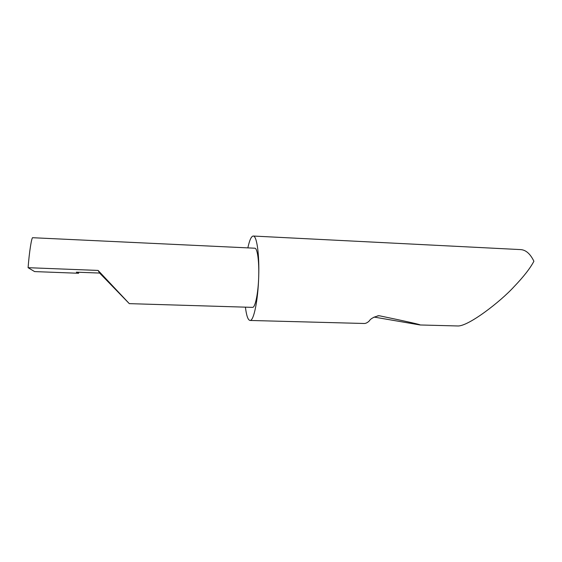 <?xml version="1.0" encoding="UTF-8"?>
<svg xmlns="http://www.w3.org/2000/svg" width="562" height="562" viewBox="0 0 562 562"><rect width="100%" height="100%" fill="white"/><g stroke="black" fill="none" stroke-linecap="round" stroke-linejoin="round"><path stroke-width="0.84" d="M78.603 273.265L34.605 271.587L28.1 267.688L98.097 270.427L129.302 303.642L99.622 273.062L76.355 272.17L78.603 273.265L78.617 272.247M245.411 307.154C246.465 315.739 248.011 320.171 250.055 320.459C253.736 321.127 258.042 300.403 258.703 276.715C258.246 293.195 255.211 307.814 252.556 307.372L129.302 303.642M364.134 323.487L364.281 323.487C365.855 323.48 367.527 322.623 369.297 320.909C370.66 318.647 373.835 316.919 378.83 315.725L379.687 315.83C408.005 321.745 421.465 324.794 420.053 324.969L374.067 317.066M457.278 325.96L457.489 325.96C467.886 326.901 500.658 301.499 514.04 286.704C523.608 276.736 530.226 268.25 533.9 261.253C530.268 253.785 525.835 249.9 520.616 249.598L253.286 236.04M28.1 267.688C29.21 252.331 31.732 236.363 32.807 237.719L254.769 248.207C257.326 247.856 259.237 261.021 258.703 276.715C259.475 254.157 256.75 235.506 253.202 236.04C251.277 236.258 249.493 240.206 247.863 247.877M98.097 270.427L99.622 273.062M377.861 315.76L379.687 315.83M457.489 325.96L420.053 324.969M364.281 323.487L250.055 320.459"/></g></svg>
